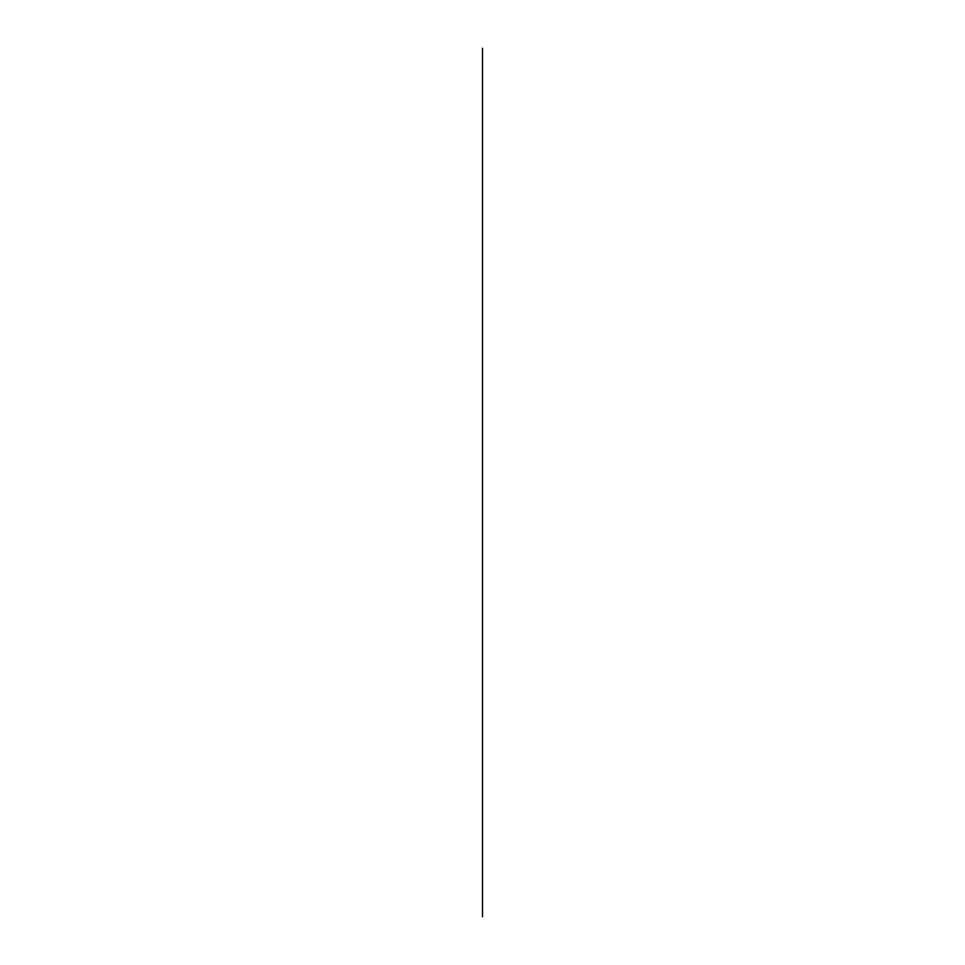 <?xml version="1.0" encoding="UTF-8"?>
<svg xmlns="http://www.w3.org/2000/svg" width="965" height="965" viewBox="0 0 965 965"><rect width="100%" height="100%" fill="white"/><g stroke="black" fill="none" stroke-linecap="round" stroke-linejoin="round"><path stroke-width="0.72" stroke-dasharray="4.83 3.62" d=""/><path stroke-width="1.45" d="M482.5 48.25L482.5 697.936M482.5 677.913L482.5 731.904M482.5 583.053L482.5 916.75M482.5 791.77L482.5 735.282"/></g></svg>

